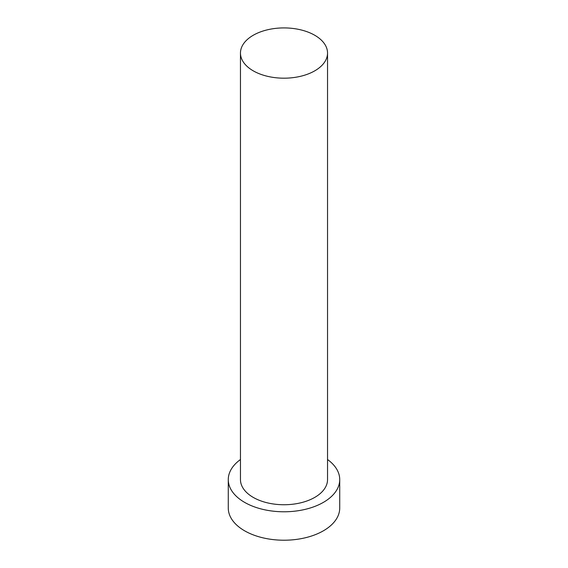 <?xml version="1.0" encoding="UTF-8"?>
<svg xmlns="http://www.w3.org/2000/svg" width="568" height="568" viewBox="0 0 568 568"><rect width="100%" height="100%" fill="white"/><g stroke="black" fill="none" stroke-linecap="round" stroke-linejoin="round"><path stroke-width="0.85" d="M253.214 70.822A43.537 25.134 0 0 0 300.657 76.275A43.537 25.134 0 0 0 327.537 53.051A43.537 25.134 0 0 0 314.786 35.28A43.537 25.134 0 0 0 267.343 29.827A43.537 25.134 0 0 0 240.463 53.051A43.537 25.134 0 0 0 253.214 70.822M240.463 53.051L240.463 479.612A43.537 25.134 0 0 0 253.214 497.383A43.537 25.134 0 0 0 300.657 502.829A43.537 25.134 0 0 0 327.537 479.612L327.537 53.051M240.463 459.526A55.728 32.17 0 0 0 228.272 479.612A55.728 32.17 0 0 0 244.595 502.36A55.728 32.17 0 0 0 305.328 509.333A55.728 32.17 0 0 0 339.728 479.612A55.728 32.17 0 0 0 327.537 459.526M228.272 479.612L228.272 508.048A55.728 32.17 0 0 0 244.595 530.796A55.728 32.17 0 0 0 305.328 537.768A55.728 32.17 0 0 0 339.728 508.048L339.728 479.612"/></g></svg>
